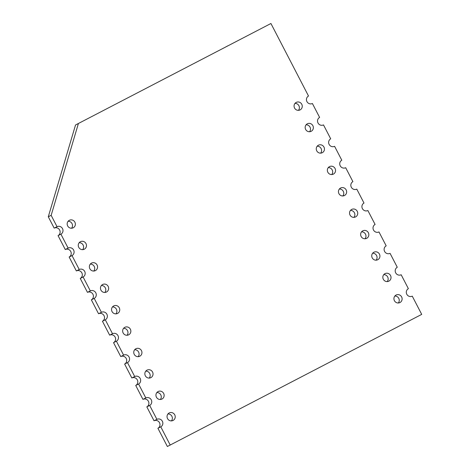 <?xml version="1.0" encoding="UTF-8"?>
<svg xmlns="http://www.w3.org/2000/svg" width="470" height="470" viewBox="0 0 470 470"><rect width="100%" height="100%" fill="white"/><g stroke="black" fill="none" stroke-linecap="round" stroke-linejoin="round"><path stroke-width="0.7" d="M361.565 231.833A4.218 4.066 -116.6 0 1 365.043 238.766M368.345 232.709A4.218 4.066 -116.6 0 1 366.629 238.355A4.218 4.066 -116.6 0 1 361.125 236.457A4.218 4.066 -116.6 0 1 362.846 230.811A4.218 4.066 -116.6 0 1 368.345 232.709M167.96 413.953A4.218 4.066 -116.6 0 1 171.438 420.885M174.74 414.828A4.218 4.066 -116.6 0 1 173.025 420.474A4.218 4.066 -116.6 0 1 167.526 418.576A4.218 4.066 -116.6 0 1 169.241 412.93A4.218 4.066 -116.6 0 1 174.74 414.828M156.868 392.544A4.218 4.066 -116.6 0 1 160.346 399.482M163.648 393.419A4.218 4.066 -116.6 0 1 161.927 399.065A4.218 4.066 -116.6 0 1 156.428 397.173A4.218 4.066 -116.6 0 1 158.143 391.522A4.218 4.066 -116.6 0 1 163.648 393.419M145.77 371.141A4.218 4.066 -116.6 0 1 149.249 378.074M152.55 372.017A4.218 4.066 -116.6 0 1 150.835 377.663A4.218 4.066 -116.6 0 1 145.33 375.765A4.218 4.066 -116.6 0 1 147.051 370.119A4.218 4.066 -116.6 0 1 152.55 372.017M134.679 349.733A4.218 4.066 -116.6 0 1 138.151 356.671M141.452 350.608A4.218 4.066 -116.6 0 1 139.737 356.254A4.218 4.066 -116.6 0 1 134.238 354.362A4.218 4.066 -116.6 0 1 135.953 348.711A4.218 4.066 -116.6 0 1 141.452 350.608M123.581 328.33A4.218 4.066 -116.6 0 1 127.059 335.263M130.36 329.206A4.218 4.066 -116.6 0 1 128.639 334.852A4.218 4.066 -116.6 0 1 123.14 332.954A4.218 4.066 -116.6 0 1 124.861 327.308A4.218 4.066 -116.6 0 1 130.36 329.206M112.483 306.922A4.218 4.066 -116.6 0 1 115.961 313.86M119.263 307.797A4.218 4.066 -116.6 0 1 117.547 313.443A4.218 4.066 -116.6 0 1 112.042 311.551A4.218 4.066 -116.6 0 1 113.763 305.899A4.218 4.066 -116.6 0 1 119.263 307.797M101.391 285.519A4.218 4.066 -116.6 0 1 104.869 292.452M108.171 286.389A4.218 4.066 -116.6 0 1 106.449 292.04A4.218 4.066 -116.6 0 1 100.95 290.143A4.218 4.066 -116.6 0 1 102.666 284.497A4.218 4.066 -116.6 0 1 108.171 286.389M90.293 264.111A4.218 4.066 -116.6 0 1 93.771 271.049M97.073 264.986A4.218 4.066 -116.6 0 1 95.351 270.632A4.218 4.066 -116.6 0 1 89.852 268.734A4.218 4.066 -116.6 0 1 91.574 263.088A4.218 4.066 -116.6 0 1 97.073 264.986M79.195 242.708A4.218 4.066 -116.6 0 1 82.673 249.641M85.975 243.578A4.218 4.066 -116.6 0 1 84.259 249.229A4.218 4.066 -116.6 0 1 78.754 247.332A4.218 4.066 -116.6 0 1 80.476 241.686A4.218 4.066 -116.6 0 1 85.975 243.578M68.103 221.3A4.218 4.066 -116.6 0 1 71.581 228.232M74.883 222.175A4.218 4.066 -116.6 0 1 73.161 227.821A4.218 4.066 -116.6 0 1 67.662 225.923A4.218 4.066 -116.6 0 1 69.378 220.277A4.218 4.066 -116.6 0 1 74.883 222.175M294.99 103.4A4.218 4.066 -116.6 0 1 298.468 110.333M301.769 104.269A4.218 4.066 -116.6 0 1 300.054 109.921A4.218 4.066 -116.6 0 1 294.549 108.024A4.218 4.066 -116.6 0 1 296.27 102.378A4.218 4.066 -116.6 0 1 301.769 104.269M306.088 124.803A4.218 4.066 -116.6 0 1 309.565 131.735M312.867 125.678A4.218 4.066 -116.6 0 1 311.146 131.324A4.218 4.066 -116.6 0 1 305.647 129.426A4.218 4.066 -116.6 0 1 307.368 123.78A4.218 4.066 -116.6 0 1 312.867 125.678M328.277 167.614A4.218 4.066 -116.6 0 1 331.755 174.552M335.057 168.489A4.218 4.066 -116.6 0 1 333.342 174.135A4.218 4.066 -116.6 0 1 327.837 172.237A4.218 4.066 -116.6 0 1 329.558 166.591A4.218 4.066 -116.6 0 1 335.057 168.489M339.375 189.022A4.218 4.066 -116.6 0 1 342.853 195.955M346.155 189.892A4.218 4.066 -116.6 0 1 344.434 195.543A4.218 4.066 -116.6 0 1 338.935 193.646A4.218 4.066 -116.6 0 1 340.65 188A4.218 4.066 -116.6 0 1 346.155 189.892M350.473 210.425A4.218 4.066 -116.6 0 1 353.945 217.363M357.247 211.3A4.218 4.066 -116.6 0 1 355.531 216.946A4.218 4.066 -116.6 0 1 350.032 215.054A4.218 4.066 -116.6 0 1 351.748 209.403A4.218 4.066 -116.6 0 1 357.247 211.3M372.663 253.236A4.218 4.066 -116.6 0 1 376.141 260.174M379.443 254.111A4.218 4.066 -116.6 0 1 377.721 259.757A4.218 4.066 -116.6 0 1 372.222 257.865A4.218 4.066 -116.6 0 1 373.938 252.214A4.218 4.066 -116.6 0 1 379.443 254.111M383.755 274.644A4.218 4.066 -116.6 0 1 387.233 281.577M390.535 275.52A4.218 4.066 -116.6 0 1 388.819 281.166A4.218 4.066 -116.6 0 1 383.32 279.268A4.218 4.066 -116.6 0 1 385.036 273.622A4.218 4.066 -116.6 0 1 390.535 275.52M394.853 296.047A4.218 4.066 -116.6 0 1 398.331 302.986M401.633 296.923A4.218 4.066 -116.6 0 1 399.911 302.568A4.218 4.066 -116.6 0 1 394.412 300.677A4.218 4.066 -116.6 0 1 396.134 295.025A4.218 4.066 -116.6 0 1 401.633 296.923M317.185 146.211A4.218 4.066 -116.6 0 1 320.657 153.144M323.965 147.081A4.218 4.066 -116.6 0 1 322.244 152.732A4.218 4.066 -116.6 0 1 316.745 150.835A4.218 4.066 -116.6 0 1 318.46 145.189A4.218 4.066 -116.6 0 1 323.965 147.081M157.914 428.27A4.218 4.066 -116.6 0 0 159.5 422.695A4.218 4.066 -116.6 0 0 154.037 420.779L156.898 419.346A4.218 4.066 -116.6 0 1 162.367 421.261A4.218 4.066 -116.6 0 1 160.781 426.836L157.914 428.27L167.367 446.5L421.707 314.383L412.261 296.153A4.218 4.066 -116.6 0 1 406.791 294.243A4.218 4.066 -116.6 0 1 408.377 288.662L401.163 274.75A4.218 4.066 -116.6 0 1 395.693 272.835A4.218 4.066 -116.6 0 1 397.279 267.26L390.065 253.342A4.218 4.066 -116.6 0 1 384.601 251.432A4.218 4.066 -116.6 0 1 386.187 245.851L378.973 231.939A4.218 4.066 -116.6 0 1 373.503 230.024A4.218 4.066 -116.6 0 1 375.089 224.449L367.875 210.531A4.218 4.066 -116.6 0 1 362.405 208.621A4.218 4.066 -116.6 0 1 363.991 203.04L356.783 189.128A4.218 4.066 -116.6 0 1 351.313 187.213A4.218 4.066 -116.6 0 1 352.899 181.637L345.685 167.72A4.218 4.066 -116.6 0 1 340.215 165.81A4.218 4.066 -116.6 0 1 341.802 160.229L334.587 146.317A4.218 4.066 -116.6 0 1 329.123 144.402A4.218 4.066 -116.6 0 1 330.704 138.826L323.495 124.908A4.218 4.066 -116.6 0 1 318.026 122.999A4.218 4.066 -116.6 0 1 319.612 117.418L312.397 103.506A4.218 4.066 -116.6 0 1 306.928 101.59A4.218 4.066 -116.6 0 1 308.514 96.015L270.926 23.5L75.529 124.985L270.926 23.5M170.228 445.066L160.781 426.836M48.293 216.782L54.173 228.126L57.035 226.693L51.154 215.348L48.293 216.782L75.529 124.985M51.154 215.348L78.39 123.551M57.035 226.693A4.218 4.066 -116.6 0 1 62.504 228.608A4.218 4.066 -116.6 0 1 60.918 234.183L58.057 235.617A4.218 4.066 -116.6 0 0 59.643 230.042A4.218 4.066 -116.6 0 0 54.173 228.126M60.918 234.183L68.132 248.101L65.271 249.535L58.057 235.617M68.132 248.101A4.218 4.066 -116.6 0 1 73.596 250.011A4.218 4.066 -116.6 0 1 72.016 255.592L69.149 257.025A4.218 4.066 -116.6 0 0 70.735 251.444A4.218 4.066 -116.6 0 0 65.271 249.535M72.016 255.592L79.224 269.504L76.363 270.937L69.149 257.025M79.224 269.504A4.218 4.066 -116.6 0 1 84.694 271.419A4.218 4.066 -116.6 0 1 83.108 276.995L80.247 278.428A4.218 4.066 -116.6 0 0 81.833 272.853A4.218 4.066 -116.6 0 0 76.363 270.937M83.108 276.995L90.322 290.912L87.461 292.346L80.247 278.428M90.322 290.912A4.218 4.066 -116.6 0 1 95.792 292.822A4.218 4.066 -116.6 0 1 94.206 298.403L91.344 299.837A4.218 4.066 -116.6 0 0 92.931 294.261A4.218 4.066 -116.6 0 0 87.461 292.346M94.206 298.403L101.42 312.315L98.553 313.754L91.344 299.837M101.42 312.315A4.218 4.066 -116.6 0 1 106.884 314.23A4.218 4.066 -116.6 0 1 105.298 319.806L102.437 321.239A4.218 4.066 -116.6 0 0 104.023 315.664A4.218 4.066 -116.6 0 0 98.553 313.754M105.298 319.806L112.512 333.724L109.651 335.157L102.437 321.239M112.512 333.724A4.218 4.066 -116.6 0 1 117.982 335.633A4.218 4.066 -116.6 0 1 116.396 341.214L113.534 342.648A4.218 4.066 -116.6 0 0 115.121 337.072A4.218 4.066 -116.6 0 0 109.651 335.157M116.396 341.214L123.61 355.126L120.749 356.565L113.534 342.648M123.61 355.126A4.218 4.066 -116.6 0 1 129.08 357.041A4.218 4.066 -116.6 0 1 127.493 362.617L124.632 364.056A4.218 4.066 -116.6 0 0 126.219 358.475A4.218 4.066 -116.6 0 0 120.749 356.565M127.493 362.617L134.702 376.535L131.841 377.968L124.632 364.056M134.702 376.535A4.218 4.066 -116.6 0 1 140.172 378.444A4.218 4.066 -116.6 0 1 138.585 384.025L135.724 385.459A4.218 4.066 -116.6 0 0 137.31 379.883A4.218 4.066 -116.6 0 0 131.841 377.968M138.585 384.025L145.8 397.943L142.939 399.377L135.724 385.459M145.8 397.943A4.218 4.066 -116.6 0 1 151.27 399.853A4.218 4.066 -116.6 0 1 149.683 405.428L146.822 406.867A4.218 4.066 -116.6 0 0 148.408 401.286A4.218 4.066 -116.6 0 0 142.939 399.377M154.037 420.779L146.822 406.867M156.898 419.346L149.683 405.428M228.162 45.672L225.77 46.912"/></g></svg>
